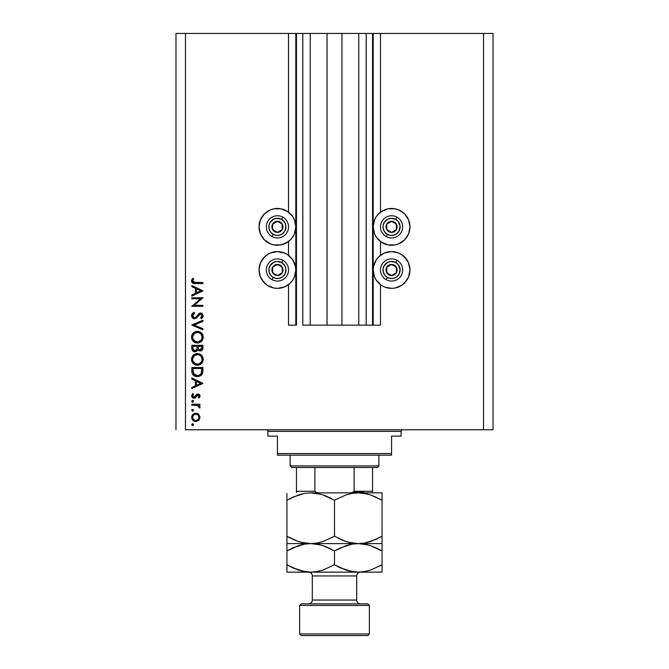 <?xml version="1.0" encoding="UTF-8"?>
<svg xmlns="http://www.w3.org/2000/svg" width="669" height="669" viewBox="0 0 669 669"><rect width="100%" height="100%" fill="white"/><g stroke="black" fill="none" stroke-linecap="round" stroke-linejoin="round"><path stroke-width="1" d="M372.549 325.151L366.202 325.151L372.549 325.151L372.549 33.45L366.202 33.45L366.202 325.151L358.751 325.151L366.202 325.151L366.202 33.45L358.751 33.45L358.751 325.151L341.951 325.151L358.751 325.151L358.751 33.45L327.049 33.45L341.951 33.45L341.951 325.151L310.249 325.151L327.049 325.151L327.049 33.45L310.249 33.45L310.249 325.151L302.798 325.151L310.249 325.151L310.249 33.45L302.798 33.45L302.798 325.151L302.798 33.45L296.451 33.45L296.451 325.151L288.523 325.151L288.523 284.643L288.523 325.151L295.815 325.151L295.815 33.45L288.523 33.45L288.523 212.19L288.523 33.45L185.48 33.45L185.48 429.774L483.52 429.774L483.52 33.45L373.185 33.45L373.185 325.151L372.549 325.151L372.549 33.45L341.951 33.45L341.951 325.151L327.049 325.151L327.049 33.45L296.451 33.45L296.451 325.151L295.815 325.151L295.815 33.45L296.451 33.45L175.972 33.45L175.972 429.774L175.972 33.45L185.48 33.45L185.48 429.774L493.028 429.774L483.52 429.774L483.52 33.45L380.477 33.45L380.477 212.19L380.477 33.45L373.185 33.45L373.185 325.151L380.477 325.151L380.477 284.643L380.477 325.151L372.6 325.151M288.523 255.315L288.523 241.526L288.523 255.315M380.477 255.315L380.477 241.526L380.477 255.315M381.355 211.571L387.987 208.82L395.162 208.82L398.607 209.865L404.578 213.854L406.861 216.639L408.558 219.817L409.963 226.858A18.389 18.389 0 0 1 391.574 245.247A18.389 18.389 0 0 1 373.185 226.858A18.389 18.389 0 0 1 391.574 208.469A18.389 18.389 0 0 1 409.963 226.858L408.558 233.899L406.861 237.077L404.578 239.862L398.607 243.851L395.162 244.896L387.987 244.896L381.355 242.145L376.279 237.077L374.581 233.899L373.185 226.858L374.581 219.817L376.279 216.639L378.57 213.854L383.437 210.367M381.355 254.688L384.533 252.991L391.574 251.586L398.607 252.991L401.785 254.688L406.861 259.764L408.558 262.942L409.963 269.975A18.389 18.389 0 0 1 391.574 288.364A18.389 18.389 0 0 1 373.185 269.975A18.389 18.389 0 0 1 391.574 251.586A18.389 18.389 0 0 1 409.963 269.975L408.558 277.016L406.861 280.194L401.785 285.27L395.162 288.013L391.574 288.364L384.533 286.968L381.355 285.27L376.279 280.194L374.581 277.016L373.185 269.975L373.536 266.387L376.279 259.764L378.57 256.971L383.437 253.484M287.645 242.145L281.013 244.896L273.838 244.896L270.393 243.851L264.422 239.862L262.139 237.077L260.442 233.899L259.037 226.858A18.389 18.389 0 0 1 277.426 208.469A18.389 18.389 0 0 1 295.815 226.858A18.389 18.389 0 0 1 277.426 245.247A18.389 18.389 0 0 1 259.037 226.858L260.442 219.817L262.139 216.639L264.422 213.854L270.393 209.865L273.838 208.82L281.013 208.82L287.645 211.571L292.721 216.639L294.419 219.817L295.815 226.858L294.419 233.899L292.721 237.077L290.43 239.862L285.563 243.349M287.645 285.27L284.467 286.968L277.426 288.364L273.838 288.013L267.215 285.27L262.139 280.194L260.442 277.016L259.037 269.975A18.389 18.389 0 0 1 277.426 251.586A18.389 18.389 0 0 1 295.815 269.975A18.389 18.389 0 0 1 277.426 288.364A18.389 18.389 0 0 1 259.037 269.975L260.442 262.942L262.139 259.764L267.215 254.688L270.393 252.991L277.426 251.586L284.467 252.991L287.645 254.688L292.721 259.764L295.464 266.387L295.815 269.975L294.419 277.016L292.721 280.194L290.43 282.979L285.563 286.474M191.819 298.784L200.533 298.784L191.819 298.784L191.819 297.789L202.916 297.789L194.186 305.332L202.916 305.332L202.916 306.327L191.819 306.327L200.533 298.784L191.819 306.327L202.916 306.327L202.916 305.332L194.186 305.332L202.916 297.789L191.819 297.789L191.819 298.784L191.819 297.789L202.916 297.998M191.551 315.977L191.535 315.676C191.677 317.566 192.68 318.62 194.537 318.845L192.772 318.235L191.585 316.278L191.71 314.597L193.492 312.574L193.96 312.298L194.528 313.243L193.266 314.221L192.705 316.077L194.319 317.834L195.942 317.206L199.303 313.376L201.135 313.059L202.49 313.82L203.067 316.646L201.327 318.703L200.641 317.8L202.046 315.333L200.658 314.012L199.37 314.597L196.619 317.976L194.537 318.845L200.658 314.012L202.063 315.634L200.641 317.8L201.327 318.703L203.2 315.751L200.616 313.017L198.927 313.636L195.649 317.449L194.554 317.85L192.672 315.676L194.528 313.243L193.96 312.298L191.551 315.4M202.916 328.73L202.916 329.8L191.819 325.109L202.916 320.267L202.916 321.337L194.177 325.034L202.916 328.73L202.916 329.8L191.819 325.109L202.916 329.8L202.916 328.73L194.177 325.034L202.916 321.337L202.916 320.267L191.819 324.967L202.916 320.267L202.916 321.337M191.56 337.795L191.944 334.977L193.207 333.078L196.753 331.389L199.563 331.791L201.478 333.02L203.2 336.842L202.799 339.392L201.536 341.315L199.638 342.612L197.372 343.03L195.131 342.612L193.241 341.349L191.961 339.459L191.535 337.218C191.861 340.78 193.809 342.72 197.372 343.03C200.976 342.704 202.916 340.738 203.2 337.126C202.841 333.588 200.884 331.665 197.322 331.364C193.767 331.707 191.844 333.655 191.535 337.218L191.543 337.502M191.56 359.989L191.944 357.171L193.207 355.272L196.753 353.583L199.563 353.985L201.478 355.214L203.2 359.036L202.799 361.586L201.536 363.51L199.638 364.806L197.372 365.224L195.131 364.806L193.241 363.543L191.961 361.653L191.535 359.412C191.861 362.974 193.809 364.914 197.372 365.224C200.976 364.898 202.916 362.933 203.2 359.32C202.841 355.783 200.884 353.859 197.322 353.558C193.767 353.901 191.844 355.849 191.535 359.412L191.543 359.696M191.819 379.114L191.819 378.027L202.916 383.295L191.819 388.555L191.819 387.476L195.381 385.837L195.381 380.803L191.819 379.114L191.819 378.027L191.819 379.114L195.381 380.803L195.381 385.837L191.819 387.476L191.819 388.555L202.916 383.437L191.819 388.555L191.819 387.476M191.953 425.275L192.605 425.551L191.677 424.623L192.605 423.703L193.533 424.623L192.605 425.551L191.677 424.623L192.965 423.77L193.257 425.283L192.254 425.484L191.694 424.807L192.605 425.551L193.533 424.623L192.965 423.77M286.098 253.76L287.645 254.688M286.098 210.643L287.645 211.571M382.902 286.198L381.355 285.27M382.902 243.073L381.355 242.145M195.858 413.174L198.735 414.287L200.073 417.372L198.735 420.458L195.858 421.562L192.881 420.341L191.677 417.372L192.881 414.395L195.858 413.174C193.282 413.409 191.894 414.805 191.677 417.372C191.894 419.931 193.291 421.328 195.858 421.562L198.735 420.458L200.073 417.372L198.735 414.287L195.44 413.191M193.508 410.072L192.605 411.184L191.677 410.256L191.953 409.604L193.466 409.896L192.789 411.167L191.677 410.256L192.605 411.184L193.533 410.256L192.605 409.328L193.533 410.256L192.421 411.159M191.819 405.205L191.819 404.21L191.819 405.205L191.819 404.21L199.931 404.21L199.931 405.205L198.735 405.205L199.964 406.568L199.797 408.048L197.639 405.473L191.819 405.205L197.33 405.381L199.797 408.048L200.073 407.187L198.735 405.205L199.931 405.205L199.931 404.21L191.819 404.21L199.931 404.21L199.931 405.205M191.953 401.944L192.605 402.22L191.677 401.291L192.421 400.388L193.257 400.639L193.458 401.651L192.605 402.22L191.752 401.643L192.605 402.22L193.533 401.291L192.605 400.371L193.533 401.291L192.605 402.22L191.677 401.291L192.605 400.371M196.694 394.334L198.358 393.999L199.722 394.844L199.981 396.617L198.919 398.088L198.225 397.419L199.061 395.805L198.2 394.978L197.121 395.354L194.679 398.139L193.115 398.063L191.844 396.767L191.752 395.195L192.781 393.539L193.533 394.2L192.764 396.332L193.985 397.235L196.519 394.476L197.949 393.966L196.694 394.334L193.985 397.235L192.672 395.805L193.533 394.2L192.781 393.539L191.677 395.856L194.027 398.231L195.273 397.854L197.991 394.961L199.078 396.015L198.225 397.419L198.919 398.088L200.073 396.015L198.919 398.088L198.384 397.277M200.834 375.535L196.954 376.605L193.366 375.259L192.07 373.151L191.819 367.507L202.916 367.507L202.172 374.03L200.441 375.802L197.23 376.605C199.747 376.63 201.503 375.518 202.523 373.269L202.916 367.507L191.819 367.507L191.819 370.944L191.819 367.507L202.916 367.507L202.908 370.634M191.836 348.641L191.819 345.313L202.916 345.313L202.657 349.352L200.8 350.932L198.81 350.681L197.807 349.72L196.352 351.534L194.311 351.785L192.63 350.782L191.819 348.306C191.869 350.414 192.923 351.601 194.972 351.852L197.807 349.72L200.173 350.999C202.13 350.707 203.042 349.536 202.916 347.47L202.916 345.313L191.819 345.313L202.916 345.313L202.916 347.47M191.819 286.641L191.819 285.554L202.916 290.823L191.819 296.083L191.819 295.004L195.381 293.357L195.381 288.331L191.819 286.641L191.819 285.554L191.819 286.641L195.381 288.331L195.381 293.357L191.819 295.004L191.819 296.083L202.916 290.965L191.819 296.083L191.819 295.004M192.814 278.296L193.675 278.889L192.672 281.03L193.291 282.209L202.916 282.569L202.916 283.564L192.781 283.196L191.535 280.972L192.814 278.296L193.675 278.889L192.672 281.03L193.675 278.889L192.814 278.296L191.535 280.972C191.911 283.004 193.207 283.865 195.423 283.564L202.916 283.564L202.916 282.569L195.54 282.569L192.672 281.03L192.956 281.875M493.028 33.45L493.028 429.774L493.028 33.45L483.52 33.45L493.028 33.45M260.442 262.942L264.422 256.971M267.215 254.688L270.393 252.991M270.393 286.968L267.215 285.27M264.422 282.979L260.442 277.016M270.393 243.851L267.215 242.145M264.422 239.862L260.442 233.899M260.442 219.817L264.422 213.854M267.215 211.571L270.393 209.865M398.607 252.991L401.785 254.688M404.578 256.971L408.558 262.942M408.558 277.016L404.578 282.979M401.785 285.27L398.607 286.968M408.558 233.899L404.578 239.862M401.785 242.145L398.607 243.851M398.607 209.865L401.785 211.571M404.578 213.854L408.558 219.817M191.752 424.991L192.605 423.703L193.508 424.447M193.659 420.952L194.244 421.253M191.744 416.561L191.961 415.784M191.97 415.758L191.744 416.553M193.65 413.785L194.202 413.501M197.422 413.459L198.083 413.793M198.108 413.802L197.397 413.45M192.137 419.363L192.881 420.341M193.19 415.583L192.672 417.372L193.466 419.522M197.89 414.889L195.85 414.17L193.584 415.098M198.149 419.605L199.078 417.372C198.885 419.321 197.807 420.391 195.85 420.567L198.108 419.647M197.079 420.333L197.89 419.848M194.604 420.324L195.85 420.567C193.893 420.391 192.839 419.321 192.672 417.372C192.839 415.416 193.893 414.345 195.85 414.17C197.807 414.345 198.885 415.416 199.078 417.372L198.124 415.106M193.19 419.154L194.62 420.333M192.605 411.184L191.677 410.256L192.605 409.328L191.677 410.256M200.064 407.028L199.797 408.048L200.073 407.187L199.797 408.048L198.936 407.505L198.718 406.142M198.936 407.505L199.078 406.995L198.936 407.505M197.915 405.581L197.33 405.381M195.323 405.213L196.293 405.247M193.257 400.639L193.508 401.099M198.191 394.978L199.061 395.805M197.79 394.978L196.41 396.399M197.991 394.961L197.255 395.237L197.991 394.961M195.273 397.854L193.793 398.222M192.697 397.838L191.961 397.018M192.781 393.539L193.533 394.2M192.689 395.571L192.697 396.073M192.672 395.805L193.985 397.235L196.519 394.476M194.186 397.219L194.821 396.901M200.073 396.015L197.781 393.974M199.195 394.325L198.626 394.058M199.596 394.685L199.922 395.212M193.985 397.235L193.458 397.118M202.916 383.295L191.819 378.027L202.916 383.295M200.759 383.354L196.519 385.311L196.519 381.347L200.759 383.354L196.519 381.347L196.519 385.311L200.759 383.354M202.849 371.529L202.774 372.165M202.74 372.39L202.648 372.834M202.172 374.038L201.762 374.64M191.819 370.944C191.852 374.515 193.659 376.396 197.23 376.605L196.954 376.605M196.669 376.588L196.126 376.522M194.528 376.028L194.043 375.761M194.027 375.752L193.584 375.443M193.274 375.175L192.48 374.188M191.878 372.056L191.836 371.504M198.484 376.505L199.211 376.338M201.779 369.28L201.469 372.692L201.779 369.28M201.361 373.018L201.469 372.692C200.742 374.632 199.329 375.602 197.23 375.61L199.354 375.175M200.407 374.456L199.262 375.217L201.227 373.327M193.082 372.165L192.956 369.773L193.826 374.088L197.23 375.61L193.466 373.503M192.956 368.502L201.779 368.502L192.956 368.502L192.956 369.773L192.956 368.502M198.024 375.56L198.609 375.443M201.336 373.068L201.528 372.482M193.826 374.08L194.219 374.531M195.289 375.234L196.234 375.526M193.007 371.37L193.057 371.989M197.606 353.567L197.037 353.567M197.89 353.583L198.459 353.667M199.563 353.985L200.575 354.503M201.545 355.281L202.548 356.652M201.879 355.649L202.623 356.794M202.757 357.095L203.092 358.174M203.092 358.191L203.175 358.751M203.184 359.897L203.2 359.32M202.799 361.586L202.272 362.606L202.799 361.586M202.255 362.631L201.561 363.484M197.957 365.199L196.803 365.199M195.139 364.814L195.674 364.998M191.961 361.653L193.241 363.535M192.639 362.849L192.271 362.289M191.944 357.171L191.76 357.714M192.363 356.351L194.094 354.537M196.151 353.667L195.624 353.801M196.745 353.583L197.322 353.558M202.983 361.043L203.108 360.474M194.411 363.192L193.199 361.645L195.892 364.003M192.756 358.425L192.672 359.37C192.898 356.468 194.453 354.863 197.33 354.553C200.223 354.846 201.804 356.443 202.063 359.37L202.063 359.37C201.829 362.305 200.265 363.928 197.38 364.229C194.462 363.944 192.889 362.322 192.672 359.37L193.065 361.36M193.533 356.569L194.704 355.373L192.781 358.308M200.432 355.716L198.735 354.762M201.837 360.875L201.979 358.433L200.675 355.941M201.545 361.603L201.979 360.307M194.712 363.418L197.848 364.212L200.391 363.125M198.726 364.045L201.294 362.046M200.683 362.849L201.035 362.431M193.45 362.096L194.395 363.175M198.3 354.645L195.557 354.896M197.798 354.578L194.696 355.381M201.979 358.442L201.854 357.94M202.657 349.352L202.364 349.904M201.402 350.723L200.173 350.999M199.136 350.824L198.032 350.038M194.303 351.785L193.751 351.61M193.692 351.585L193.274 351.35M192.003 349.628L192.747 350.907M191.819 345.313L191.819 348.306L191.819 345.313M202.866 348.424L202.916 347.788M197.062 348.005L197.087 346.968M193.985 350.556L193.291 349.778L195.315 350.824M193.048 349.034L193.291 349.778M198.258 347.838L198.81 349.385L200.148 350.004C198.668 349.636 198.024 348.624 198.225 346.977L198.225 346.308L201.779 346.308L201.779 347.654L199.897 349.987L200.759 349.895M200.549 349.962L201.57 349.051L201.779 346.308L198.225 346.308L198.317 348.273M196.293 350.305L196.954 349.042L194.972 350.857C193.433 350.472 192.764 349.427 192.956 347.721L192.956 346.308L197.087 346.308L192.956 346.308L192.956 347.721M193.015 348.792L194.972 350.857L195.866 350.631M201.628 348.858L201.779 347.654M198.225 346.977L198.25 347.738M197.606 331.372L197.037 331.372M197.89 331.389L198.459 331.473M199.563 331.791L200.575 332.309M202.214 333.898L202.548 334.458M202.757 334.901L203.092 335.98M203.092 335.997L203.175 336.557M203.184 337.703L203.2 337.126M203.108 338.28L202.924 339.032M202.272 340.421L202.799 339.392L202.272 340.412M202.255 340.437L201.561 341.29M197.957 343.005L196.803 343.005M195.139 342.62L195.674 342.804M193.241 341.349L191.944 339.417M192.639 340.655L192.271 340.095M191.944 334.977L191.76 335.52M192.363 334.157L194.094 332.342M196.151 331.473L195.624 331.607M196.745 331.389L197.322 331.364M202.623 334.6L202.214 333.89M194.411 340.998L193.199 339.451L195.892 341.809M192.756 336.231L192.672 337.176C192.898 334.274 194.453 332.669 197.33 332.359C200.223 332.652 201.804 334.249 202.063 337.176L202.063 337.176C201.829 340.111 200.265 341.734 197.38 342.035C194.462 341.75 192.889 340.128 192.672 337.176L193.065 339.166M193.533 334.375L194.704 333.179L192.781 336.114M200.432 333.522L198.258 332.443L195.557 332.702M201.837 338.681L201.979 336.239L200.675 333.747M201.545 339.409L201.979 338.113M194.712 341.223L198.308 341.951L201.294 339.852M198.726 341.851L200.391 340.922M200.683 340.655L201.035 340.237M193.45 339.902L194.395 340.981M197.798 332.384L194.696 333.187M201.979 336.239L201.854 335.746M191.861 314.229L192.455 313.385M193.492 312.574L193.96 312.298L194.528 313.243L193.851 313.677M193.592 313.895L192.672 315.676M192.956 316.83L194.311 317.834L195.942 317.206M194.328 317.834L195.649 317.449M197.02 315.994L197.414 315.45M201.135 313.067L201.628 313.217M201.645 313.217L202.414 313.744M203.167 316.211L203.067 316.646M202.657 317.466L202.281 317.9M201.327 318.703L200.641 317.8L201.001 317.516M200.641 317.8L201.327 317.215M202.038 315.969L201.971 314.999M201.595 314.397L200.441 314.02M200.658 314.012L198.333 315.935M197.414 317.156L196.962 317.65M192.388 317.884L192.915 318.335M191.593 316.312L192.02 317.407M201.244 314.137L201.703 314.514M202.916 305.332L202.916 306.327L191.819 306.101M202.916 290.823L191.819 285.554L202.916 290.823M200.759 290.881L196.519 292.838L196.519 288.866L200.759 290.881L196.519 288.866L196.519 292.838L200.759 290.881M202.916 282.569L202.916 283.564L194.085 283.514M192.789 283.204L191.986 282.502M191.844 282.276L191.61 281.649M191.543 280.788L191.635 280.219M193.149 279.701L192.747 281.482M193.709 282.41L193.291 282.209M194.227 282.51L195.072 282.561M194.612 282.544L195.54 282.569M192.563 278.58L191.752 279.859M192.731 416.745L192.731 417.991M195.223 420.508L196.168 420.558M198.835 418.602L199.019 416.737M195.85 414.17L195.223 414.228M192.956 369.773L192.973 370.567M196.586 375.577L197.581 375.602M200.867 373.929L201.218 373.335M201.645 371.847L201.729 370.994M201.77 370.141L201.779 369.706M193.007 361.218L193.425 362.063M196.903 364.212L197.848 364.212M202.063 359.37L202.046 358.902M198.718 354.754L198.258 354.637M195.507 354.913L194.704 355.373M193.007 357.547L192.672 359.37M196.711 349.728L197.004 348.783M193.007 339.024L193.425 339.869M196.903 342.018L197.848 342.018M202.063 337.176L202.046 336.708M195.507 332.719L194.704 333.179M193.007 335.353L192.672 337.176M276.289 231.725L277.501 232.402A5.553 5.553 0 0 1 274.716 231.7L275.084 231.048L276.289 231.725L275.084 231.048L274.716 231.7L276.063 232.235L278.931 232.202L282.268 229.567L282.77 225.353L280.144 222.016L275.921 221.514L272.592 224.148L272.091 228.363L274.716 231.7A5.553 5.553 0 0 1 277.359 221.314A5.553 5.553 0 0 1 282.268 229.567L282.201 224.023L278.58 221.991L277.359 221.314L272.592 224.148L272.659 229.693L275.084 231.048L272.659 229.693L272.592 224.148L277.359 221.314L278.58 221.991L282.201 224.023L282.268 229.567A5.553 5.553 0 0 1 277.501 232.402L282.268 229.567L277.501 232.402L276.289 231.725M281.616 219.39A8.563 8.563 0 0 1 284.894 231.039A8.563 8.563 0 0 1 273.245 234.326L272.007 236.542A11.097 11.097 0 0 0 287.11 232.285A11.097 11.097 0 0 0 282.853 217.174L281.616 219.39L285.061 222.969L285.964 226.189L284.894 231.039L282.728 233.581L279.751 235.095L276.422 235.363L273.245 234.326L270.702 232.16L269.189 229.183L268.93 225.846L269.958 222.677L273.546 219.231L276.757 218.32L281.616 219.39L282.853 217.174A11.097 11.097 0 0 1 287.11 232.285A11.097 11.097 0 0 1 272.007 236.542A11.097 11.097 0 0 1 267.751 221.431A11.097 11.097 0 0 1 282.853 217.174A11.097 11.097 0 0 0 267.751 221.431A11.097 11.097 0 0 0 272.007 236.542L273.245 234.326A8.563 8.563 0 0 1 269.958 222.677A8.563 8.563 0 0 1 281.616 219.39M390.437 231.725L391.641 232.402A5.553 5.553 0 0 1 388.856 231.7L389.224 231.048L390.437 231.725L389.224 231.048L388.856 231.7L390.203 232.235L393.079 232.202L396.408 229.567L396.909 225.353L394.284 222.016L390.069 221.514L386.732 224.148L386.23 228.363L388.856 231.7A5.553 5.553 0 0 1 391.499 221.314A5.553 5.553 0 0 1 396.408 229.567L396.341 224.023L392.72 221.991L391.499 221.314L386.732 224.148L386.799 229.693L389.224 231.048L386.799 229.693L386.732 224.148L391.499 221.314L392.72 221.991L396.341 224.023L396.408 229.567A5.553 5.553 0 0 1 391.641 232.402L396.408 229.567L391.641 232.402L390.437 231.725M395.755 219.39A8.563 8.563 0 0 1 399.042 231.039A8.563 8.563 0 0 1 387.384 234.326L386.147 236.542A11.097 11.097 0 0 0 401.249 232.285A11.097 11.097 0 0 0 396.993 217.174L395.755 219.39L398.298 221.556L400.104 226.189L399.042 231.039L396.868 233.581L393.89 235.095L390.562 235.363L387.384 234.326L384.851 232.16L383.329 229.183L383.069 225.846L384.106 222.677L387.686 219.231L390.897 218.32L395.755 219.39L396.993 217.174A11.097 11.097 0 0 1 401.249 232.285A11.097 11.097 0 0 1 386.147 236.542A11.097 11.097 0 0 1 381.89 221.431A11.097 11.097 0 0 1 396.993 217.174A11.097 11.097 0 0 0 381.89 221.431A11.097 11.097 0 0 0 386.147 236.542L387.384 234.326A8.563 8.563 0 0 1 384.106 222.677A8.563 8.563 0 0 1 395.755 219.39M390.437 274.85L391.641 275.528A5.553 5.553 0 0 1 388.856 274.817L389.224 274.173L390.437 274.85L389.224 274.173L388.856 274.817L390.203 275.352L393.079 275.319L396.408 272.693L396.909 268.47L394.284 265.141L390.069 264.64L386.732 267.266L386.23 271.48L388.856 274.817A5.553 5.553 0 0 1 391.499 264.431A5.553 5.553 0 0 1 396.408 272.693L396.341 267.14L393.941 265.794L391.499 264.431L386.732 267.266L386.799 272.818L389.224 274.173L386.799 272.818L386.732 267.266L391.499 264.431L393.941 265.794L396.341 267.14L396.408 272.693A5.553 5.553 0 0 1 391.641 275.528L396.408 272.693L391.641 275.528L390.437 274.85M395.755 262.507A8.563 8.563 0 0 1 399.042 274.165A8.563 8.563 0 0 1 387.384 277.443L386.147 279.659A11.097 11.097 0 0 0 401.249 275.402A11.097 11.097 0 0 0 396.993 260.3L395.755 262.507L398.298 264.681L400.104 269.306L399.042 274.165L396.868 276.698L393.89 278.22L390.562 278.48L387.384 277.443L384.851 275.277L383.329 272.3L383.069 268.971L384.106 265.794L387.686 262.348L390.897 261.445L395.755 262.507L396.993 260.3A11.097 11.097 0 0 1 401.249 275.402A11.097 11.097 0 0 1 386.147 279.659A11.097 11.097 0 0 1 381.89 264.556A11.097 11.097 0 0 1 396.993 260.3A11.097 11.097 0 0 0 381.89 264.556A11.097 11.097 0 0 0 386.147 279.659L387.384 277.443A8.563 8.563 0 0 1 384.106 265.794A8.563 8.563 0 0 1 395.755 262.507M276.289 274.85L277.501 275.528A5.553 5.553 0 0 1 274.716 274.817L275.084 274.173L276.289 274.85L275.084 274.173L274.716 274.817L276.063 275.352L278.931 275.319L282.268 272.693L282.77 268.47L280.144 265.141L275.921 264.64L272.592 267.266L272.091 271.48L274.716 274.817A5.553 5.553 0 0 1 277.359 264.431A5.553 5.553 0 0 1 282.268 272.693L282.201 267.14L279.801 265.794L277.359 264.431L272.592 267.266L272.659 272.818L275.084 274.173L272.659 272.818L272.592 267.266L277.359 264.431L279.801 265.794L282.201 267.14L282.268 272.693A5.553 5.553 0 0 1 277.501 275.528L282.268 272.693L277.501 275.528L276.289 274.85M281.616 262.507A8.563 8.563 0 0 1 284.894 274.165A8.563 8.563 0 0 1 273.245 277.443L272.007 279.659A11.097 11.097 0 0 0 287.11 275.402A11.097 11.097 0 0 0 282.853 260.3L281.616 262.507L285.061 266.095L285.964 269.306L284.894 274.165L282.728 276.698L279.751 278.22L276.422 278.48L273.245 277.443L270.702 275.277L269.189 272.3L268.93 268.971L269.958 265.794L273.546 262.348L276.757 261.445L281.616 262.507L282.853 260.3A11.097 11.097 0 0 1 287.11 275.402A11.097 11.097 0 0 1 272.007 279.659A11.097 11.097 0 0 1 267.751 264.556A11.097 11.097 0 0 1 282.853 260.3A11.097 11.097 0 0 0 267.751 264.556A11.097 11.097 0 0 0 272.007 279.659L273.245 277.443A8.563 8.563 0 0 1 269.958 265.794A8.563 8.563 0 0 1 281.616 262.507M266.329 429.774A1.589 1.589 0 0 1 267.918 431.363L267.918 436.121L277.426 436.121L277.426 453.557L391.574 453.557L391.574 436.121L401.082 436.121L401.082 431.363A1.589 1.589 0 0 1 402.671 429.774A1.589 1.589 0 0 0 401.082 431.363L267.918 431.363A1.589 1.589 0 0 0 266.329 429.774M400.472 436.121L391.574 436.121L391.574 455.146L277.426 455.146L391.574 455.146L391.574 453.557L277.426 453.557L277.426 436.121L267.918 436.121L267.918 431.363L401.082 431.363L401.082 436.121L400.472 436.121L401.082 436.121M277.426 453.557L277.426 455.146L277.426 453.557M267.918 436.121L268.528 436.121M354.11 491.289L372.549 491.289L372.549 492.869L372.549 491.289L354.11 491.289L354.11 467.506L377.299 467.506L378.888 465.925L290.112 465.925L291.701 467.506L354.11 467.506L291.701 467.506L290.112 465.925L378.888 465.925L378.888 455.146L378.888 465.925L377.299 467.506L354.11 467.506L354.11 491.289L352.521 492.61L350.355 492.869L352.438 492.627M290.112 455.146L290.112 465.925L290.112 455.146M372.549 491.289L372.549 467.506L372.549 491.289M296.451 491.289L296.451 467.506L296.451 491.289L314.89 491.289L316.487 492.61L318.645 492.869L316.487 492.61L314.89 491.289L314.89 467.506L314.89 491.289L296.451 491.289L296.451 492.61M353.817 491.924L363.827 491.924L353.817 491.924M369.38 605.428L367.791 603.848L301.209 603.848L299.62 605.428L369.38 605.428L299.62 605.428L299.62 633.961L301.209 635.55L367.791 635.55L369.38 633.961L299.62 633.961L369.38 633.961L369.38 605.428L369.38 633.961L367.791 635.55L301.209 635.55L299.62 633.961L299.62 605.428L301.209 603.848L367.791 603.848L369.38 605.428M356.694 575.942A3.805 3.805 0 0 1 360.499 572.137A3.805 3.805 0 0 0 356.694 575.942L312.306 575.942L312.306 600.043A3.805 3.805 0 0 1 308.501 603.848A3.805 3.805 0 0 0 312.306 600.043L356.694 600.043L356.694 575.942L356.694 600.043A3.805 3.805 0 0 0 360.499 603.848A3.805 3.805 0 0 1 356.694 600.043L312.306 600.043L312.306 575.942A3.805 3.805 0 0 0 308.501 572.137A3.805 3.805 0 0 1 312.306 575.942L356.694 575.942M364.48 493.404L367.9 494.148L358.283 492.869L364.429 493.404L370.492 494.918L382.058 500.228L382.058 536.245L370.567 541.53L364.53 543.061L358.283 543.604L352.128 543.077L346.065 541.556L334.5 536.245L334.5 500.228L345.99 494.943L352.028 493.413L358.283 492.869L352.078 493.404M320.334 494.148L310.717 492.869L316.872 493.404L322.935 494.918L334.5 500.228L334.5 536.245L323.01 541.53L316.972 543.061L310.717 543.604L304.571 543.077L298.508 541.556L286.942 536.245L286.942 500.228L298.433 494.943L304.47 493.413L310.717 492.869L304.52 493.404M286.942 493.404L286.942 542.392M293.064 497.059L304.47 493.413L310.717 492.869L304.512 493.413M286.942 539.206L286.942 536.245L298.474 541.547L286.942 536.245L290.731 538.294M286.942 541.547L286.942 543.604L310.717 543.604L301.1 542.325L304.52 543.069M348.666 542.325L358.283 543.604L352.128 543.077L346.065 541.556L334.5 536.245L323.01 541.53L316.972 543.061L310.717 543.604L316.922 543.069L310.717 543.604L304.571 543.077L298.508 541.556L292.261 539.047M334.5 500.228L345.99 494.943L352.028 493.413L358.283 492.869L310.717 492.869L316.872 493.404L322.935 494.918L334.5 500.228L322.968 494.926L327.643 496.733M320.367 494.157L316.922 493.404M334.5 536.245L346.032 541.547L341.357 539.741M348.633 542.316L352.078 543.069M375.936 539.415L364.53 543.061L358.283 543.604L310.717 543.604L358.283 543.604L364.48 543.069L358.283 543.604L382.058 543.604L382.058 500.228L370.526 494.926L382.058 500.228L382.058 494.082M382.058 543.061L382.058 541.547L382.058 543.604L358.283 543.604L364.429 544.131L370.492 545.645L382.058 550.963L382.058 544.14M382.058 538.119L382.058 536.245L375.97 539.406M379.607 537.608L382.058 536.245M338.188 538.244L340.161 539.206M382.058 541.547L382.058 539.206M382.058 494.926L382.058 497.268L382.058 492.869L358.283 492.869L352.078 493.413M382.058 497.268L382.058 500.228L378.269 498.179M376.739 497.427L370.492 494.918L364.429 493.404L358.283 492.869L310.717 492.869M330.812 498.229L328.839 497.268M289.393 498.865L293.03 497.075M286.942 498.355L286.942 500.228M286.942 494.926L286.942 497.268M382.058 492.869L358.283 492.869M320.367 544.892L310.717 543.604L286.942 543.604L286.942 550.963L298.433 545.67L304.47 544.148L310.717 543.604L316.872 544.131L322.935 545.645L334.5 550.963L345.99 545.67L352.028 544.148L358.283 543.604L352.078 544.14L358.283 543.604L364.429 544.131L370.492 545.645L376.379 547.995L370.567 545.67L382.058 550.963L378.269 548.906M293.03 547.802L304.47 544.148L310.717 543.604L304.512 544.14L310.717 543.604L316.872 544.131L322.935 545.645L334.5 550.963L322.976 545.661L327.643 547.459M289.393 549.6L286.942 550.963L286.942 572.137L310.717 572.137L286.942 572.137L286.942 567.738L286.942 571.602M286.942 544.14L286.942 543.604M286.942 549.04L286.942 550.963L293.064 547.786M330.812 548.956L328.839 548.003M364.48 544.14L367.891 544.884L358.283 543.604L352.028 544.148L340.161 548.003L334.5 550.963L334.5 564.778L323.01 570.063L316.972 571.594L310.717 572.137L358.283 572.137L310.717 572.137L304.571 571.61L298.508 570.088L286.942 564.778L290.731 566.835M376.739 548.162L382.058 550.963L382.058 564.778L370.567 570.063L364.53 571.594L358.283 572.137L364.488 571.602L358.283 572.137L382.058 572.137L358.283 572.137L352.128 571.61L346.065 570.088L334.5 564.778L323.01 570.063L316.972 571.594L310.717 572.137L316.922 571.602L310.717 572.137L304.571 571.61L292.621 567.747L298.466 570.08L286.942 564.778L292.261 567.58M382.058 571.602L382.058 564.778L370.567 570.063L364.53 571.594L358.283 572.137L352.128 571.61L340.178 567.747L334.5 564.778L334.5 550.963M382.058 566.702L382.058 548.003M379.607 566.141L382.058 564.778M304.52 571.602L301.109 570.858L310.717 572.137M348.633 570.849L358.283 572.137M338.188 566.777L341.357 568.282M320.334 544.884L316.922 544.14M286.942 545.661L286.942 547.995M286.942 550.963L286.942 567.738M382.058 570.08L382.058 567.738M334.5 564.778L340.161 567.738M348.666 570.858L352.078 571.602M353.926 491.799L350.899 492.861L353.926 491.799"/></g></svg>
